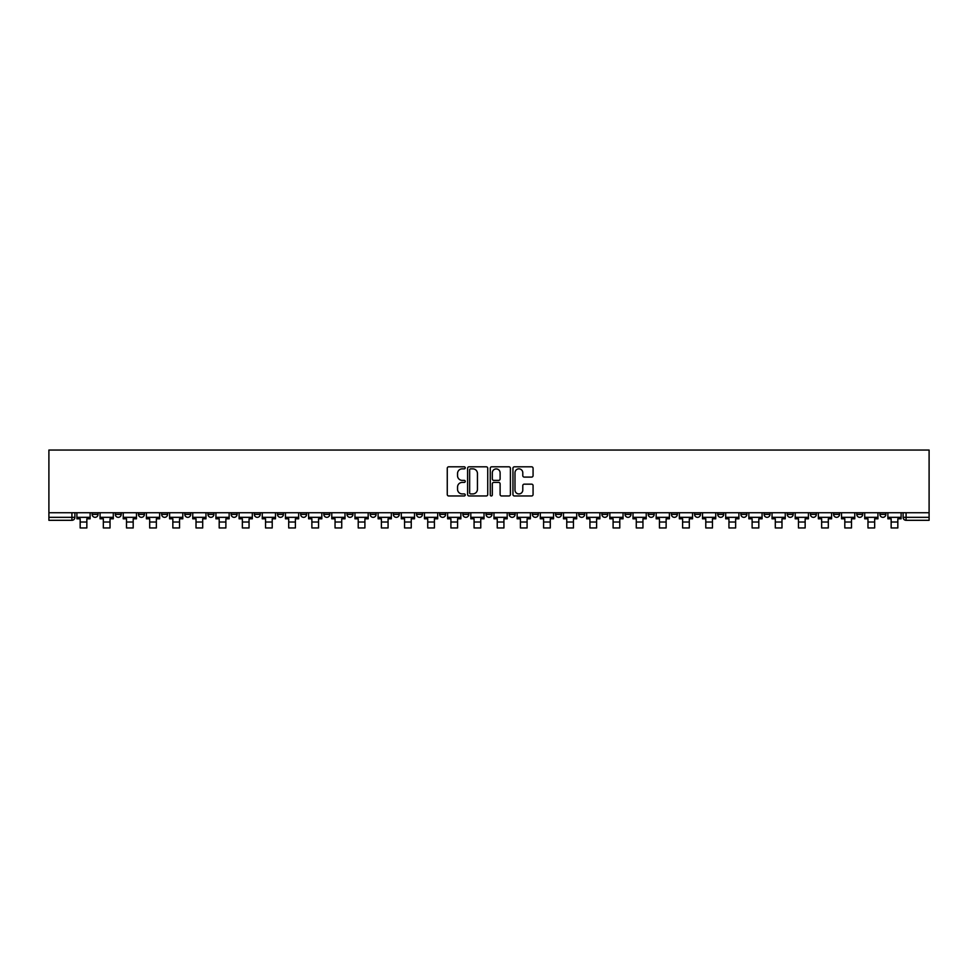 <?xml version="1.0" encoding="UTF-8"?>
<svg xmlns="http://www.w3.org/2000/svg" width="978" height="978" viewBox="0 0 978 978"><rect width="100%" height="100%" fill="white"/><g stroke="black" fill="none" stroke-linecap="round" stroke-linejoin="round"><path stroke-width="1.47" d="M465.235 467.826A1.015 1.015 0 0 0 464.22 466.812L448.719 466.812A1.455 1.455 0 0 0 447.264 468.266L447.264 494.513A1.455 1.455 0 0 0 448.719 495.968L464.22 495.968A1.015 1.015 0 0 0 465.235 494.941A1.015 1.015 0 0 0 464.22 493.927L462.215 493.927A4.67 4.67 0 0 1 457.545 489.257L457.545 487.068A4.67 4.67 0 0 1 462.215 482.411L464.22 482.411A1.015 1.015 0 0 0 465.235 481.384A1.015 1.015 0 0 0 464.22 480.369L462.215 480.369A4.67 4.67 0 0 1 457.545 475.699L457.545 473.511A4.67 4.67 0 0 1 462.215 468.853L464.22 468.853A1.015 1.015 0 0 0 465.235 467.826M856.765 512.729L856.765 514.367L862.706 514.367A2.971 2.971 0 0 1 859.735 517.338A2.971 2.971 0 0 1 856.765 514.367L856.765 512.729M717.742 512.729L717.742 514.367L723.683 514.367A2.971 2.971 0 0 1 720.713 517.338A2.971 2.971 0 0 1 717.742 514.367L717.742 512.729M694.563 512.729L694.563 514.367L700.505 514.367A2.971 2.971 0 0 1 697.534 517.338A2.971 2.971 0 0 1 694.563 514.367L694.563 512.729M555.541 512.729L555.541 514.367L561.482 514.367A2.971 2.971 0 0 1 558.511 517.338A2.971 2.971 0 0 1 555.541 514.367L555.541 512.729M532.374 512.729L532.374 514.367L538.316 514.367A2.971 2.971 0 0 1 535.345 517.338A2.971 2.971 0 0 1 532.374 514.367L532.374 512.729M509.196 512.729L509.196 514.367L515.137 514.367A2.971 2.971 0 0 1 512.166 517.338A2.971 2.971 0 0 1 509.196 514.367L509.196 512.729M462.863 512.729L462.863 514.367L468.804 514.367A2.971 2.971 0 0 1 465.834 517.338A2.971 2.971 0 0 1 462.863 514.367L462.863 512.729M416.518 514.367L416.518 512.729L416.518 514.367A2.971 2.971 0 0 0 419.489 517.338A2.971 2.971 0 0 1 416.518 514.367L422.459 514.367A2.971 2.971 0 0 1 419.489 517.338A2.971 2.971 0 0 0 422.459 514.367L422.459 512.729L422.459 514.367M393.339 514.367L393.339 512.729L393.339 514.367A2.971 2.971 0 0 0 396.31 517.338A2.971 2.971 0 0 1 393.339 514.367L399.281 514.367A2.971 2.971 0 0 1 396.31 517.338M370.173 514.367L370.173 512.729L370.173 514.367A2.971 2.971 0 0 0 373.144 517.338A2.971 2.971 0 0 1 370.173 514.367L376.114 514.367A2.971 2.971 0 0 1 373.144 517.338A2.971 2.971 0 0 0 376.114 514.367L376.114 512.729L376.114 514.367M347.007 512.729L347.007 514.367L352.948 514.367A2.971 2.971 0 0 1 349.977 517.338A2.971 2.971 0 0 1 347.007 514.367L347.007 512.729M323.828 512.729L323.828 514.367L329.769 514.367A2.971 2.971 0 0 1 326.799 517.338A2.971 2.971 0 0 1 323.828 514.367L323.828 512.729M300.662 512.729L300.662 514.367L306.603 514.367A2.971 2.971 0 0 1 303.632 517.338A2.971 2.971 0 0 1 300.662 514.367L300.662 512.729M277.495 514.367L277.495 512.729L277.495 514.367A2.971 2.971 0 0 0 280.466 517.338A2.971 2.971 0 0 1 277.495 514.367L283.437 514.367A2.971 2.971 0 0 1 280.466 517.338M231.15 514.367L231.15 512.729L231.15 514.367A2.971 2.971 0 0 0 234.121 517.338A2.971 2.971 0 0 1 231.15 514.367L237.092 514.367A2.971 2.971 0 0 1 234.121 517.338A2.971 2.971 0 0 0 237.092 514.367L237.092 512.729L237.092 514.367M207.972 514.367L207.972 512.729L207.972 514.367A2.971 2.971 0 0 0 210.942 517.338A2.971 2.971 0 0 1 207.972 514.367L213.913 514.367A2.971 2.971 0 0 1 210.942 517.338A2.971 2.971 0 0 0 213.913 514.367L213.913 512.729L213.913 514.367M184.805 514.367L184.805 512.729L184.805 514.367A2.971 2.971 0 0 0 187.776 517.338A2.971 2.971 0 0 1 184.805 514.367L190.747 514.367A2.971 2.971 0 0 1 187.776 517.338A2.971 2.971 0 0 0 190.747 514.367L190.747 512.729L190.747 514.367M161.639 514.367L161.639 512.729L161.639 514.367A2.971 2.971 0 0 0 164.61 517.338A2.971 2.971 0 0 1 161.639 514.367L167.58 514.367A2.971 2.971 0 0 1 164.61 517.338M138.46 514.367L138.46 512.729L138.46 514.367A2.971 2.971 0 0 0 141.431 517.338A2.971 2.971 0 0 1 138.46 514.367L144.402 514.367A2.971 2.971 0 0 1 141.431 517.338A2.971 2.971 0 0 0 144.402 514.367L144.402 512.729L144.402 514.367M115.294 514.367L115.294 512.729L115.294 514.367A2.971 2.971 0 0 0 118.265 517.338A2.971 2.971 0 0 1 115.294 514.367L121.235 514.367A2.971 2.971 0 0 1 118.265 517.338A2.971 2.971 0 0 0 121.235 514.367L121.235 512.729L121.235 514.367M531.604 477.093A1.455 1.455 0 0 0 533.071 475.626L533.071 468.266A1.455 1.455 0 0 0 531.604 466.812L514.404 466.812A1.455 1.455 0 0 0 512.949 468.266L512.949 494.513A1.455 1.455 0 0 0 514.404 495.968L531.604 495.968A1.455 1.455 0 0 0 533.071 494.513L533.071 485.614A1.455 1.455 0 0 0 531.604 484.159L524.245 484.159A1.455 1.455 0 0 0 522.79 485.614L522.79 490.027A3.9 3.9 0 0 1 518.89 493.927A3.9 3.9 0 0 1 514.99 490.027L514.99 472.753A3.9 3.9 0 0 1 518.89 468.853A3.9 3.9 0 0 1 522.79 472.753L522.79 475.626A1.455 1.455 0 0 0 524.245 477.093L531.604 477.093M929.1 512.729L48.9 512.729L48.9 450.051L929.1 450.051L929.1 520.308L906.08 520.308A2.971 2.971 0 0 1 903.11 517.338L929.1 517.338M487.729 468.266A1.455 1.455 0 0 0 486.262 466.812L469.061 466.812A1.455 1.455 0 0 0 467.606 468.266L467.606 494.513A1.455 1.455 0 0 0 469.061 495.968L486.262 495.968A1.455 1.455 0 0 0 487.729 494.513L487.729 468.266M491.738 466.812L508.939 466.812A1.455 1.455 0 0 1 510.394 468.266L510.394 494.513A1.455 1.455 0 0 1 508.939 495.968L501.58 495.968A1.455 1.455 0 0 1 500.113 494.513L500.113 483.865A1.455 1.455 0 0 0 498.658 482.411L493.78 482.411A1.455 1.455 0 0 0 492.313 483.865L492.313 494.941A1.015 1.015 0 0 1 491.298 495.968A1.015 1.015 0 0 1 490.271 494.941L490.271 468.266A1.455 1.455 0 0 1 491.738 466.812M903.11 512.729L903.11 517.338A2.971 2.971 0 0 0 906.08 520.308L906.08 512.729M74.89 512.729L74.89 517.338L74.89 512.729M71.92 512.729L71.92 520.308L48.9 520.308L48.9 517.338L74.89 517.338A2.971 2.971 0 0 1 71.92 520.308A2.971 2.971 0 0 0 74.89 517.338M48.9 512.729L48.9 517.338M885.872 512.729L885.872 514.367A2.971 2.971 0 0 1 882.902 517.338A2.971 2.971 0 0 1 879.931 514.367L885.872 514.367M879.931 512.729L879.931 514.367M862.706 512.729L862.706 514.367A2.971 2.971 0 0 1 859.735 517.338M839.54 512.729L839.54 514.367A2.971 2.971 0 0 1 836.569 517.338A2.971 2.971 0 0 1 833.598 514.367L839.54 514.367M833.598 512.729L833.598 514.367M816.361 512.729L816.361 514.367A2.971 2.971 0 0 1 813.39 517.338A2.971 2.971 0 0 1 810.42 514.367L816.361 514.367M810.42 512.729L810.42 514.367M793.195 512.729L793.195 514.367A2.971 2.971 0 0 1 790.224 517.338A2.971 2.971 0 0 1 787.253 514.367A2.971 2.971 0 0 0 790.224 517.338M787.253 512.729L787.253 514.367L793.195 514.367M770.028 512.729L770.028 514.367A2.971 2.971 0 0 1 767.058 517.338A2.971 2.971 0 0 1 764.087 514.367L770.028 514.367M764.087 512.729L764.087 514.367M746.85 512.729L746.85 514.367A2.971 2.971 0 0 1 743.879 517.338A2.971 2.971 0 0 1 740.908 514.367L746.85 514.367M740.908 512.729L740.908 514.367M723.683 512.729L723.683 514.367M700.505 512.729L700.505 514.367L700.505 512.729M677.338 512.729L677.338 514.367A2.971 2.971 0 0 1 674.368 517.338A2.971 2.971 0 0 1 671.397 514.367L677.338 514.367M671.397 512.729L671.397 514.367M654.172 512.729L654.172 514.367A2.971 2.971 0 0 1 651.201 517.338A2.971 2.971 0 0 1 648.231 514.367L654.172 514.367M648.231 512.729L648.231 514.367M630.993 512.729L630.993 514.367A2.971 2.971 0 0 1 628.023 517.338A2.971 2.971 0 0 1 625.052 514.367L630.993 514.367M625.052 512.729L625.052 514.367M607.827 512.729L607.827 514.367A2.971 2.971 0 0 1 604.856 517.338A2.971 2.971 0 0 1 601.886 514.367L607.827 514.367M601.886 512.729L601.886 514.367M584.661 512.729L584.661 514.367A2.971 2.971 0 0 1 581.69 517.338A2.971 2.971 0 0 1 578.719 514.367L584.661 514.367M578.719 512.729L578.719 514.367M561.482 512.729L561.482 514.367A2.971 2.971 0 0 1 558.511 517.338M538.316 512.729L538.316 514.367M515.137 514.367L515.137 512.729L515.137 514.367A2.971 2.971 0 0 1 512.166 517.338M491.971 512.729L491.971 514.367A2.971 2.971 0 0 1 489 517.338A2.971 2.971 0 0 1 486.029 514.367A2.971 2.971 0 0 0 489 517.338A2.971 2.971 0 0 0 491.971 514.367L486.029 514.367L486.029 512.729M468.804 514.367L468.804 512.729L468.804 514.367A2.971 2.971 0 0 1 465.834 517.338M445.626 512.729L445.626 514.367A2.971 2.971 0 0 1 442.655 517.338A2.971 2.971 0 0 1 439.684 514.367A2.971 2.971 0 0 0 442.655 517.338M439.684 512.729L439.684 514.367L445.626 514.367M399.281 512.729L399.281 514.367L399.281 512.729M352.948 514.367L352.948 512.729L352.948 514.367A2.971 2.971 0 0 1 349.977 517.338M329.769 514.367L329.769 512.729L329.769 514.367A2.971 2.971 0 0 1 326.799 517.338M306.603 514.367L306.603 512.729L306.603 514.367A2.971 2.971 0 0 1 303.632 517.338M283.437 512.729L283.437 514.367L283.437 512.729M260.258 514.367L260.258 512.729L260.258 514.367A2.971 2.971 0 0 1 257.287 517.338A2.971 2.971 0 0 1 254.317 514.367L260.258 514.367A2.971 2.971 0 0 1 257.287 517.338M254.317 512.729L254.317 514.367M167.58 512.729L167.58 514.367L167.58 512.729M98.069 514.367L98.069 512.729L98.069 514.367A2.971 2.971 0 0 1 95.098 517.338A2.971 2.971 0 0 1 92.128 514.367L98.069 514.367A2.971 2.971 0 0 1 95.098 517.338M92.128 512.729L92.128 514.367M470.662 468.853A1.015 1.015 0 0 0 469.648 469.868L469.648 492.9A1.015 1.015 0 0 0 470.662 493.927L472.777 493.927A4.67 4.67 0 0 0 477.447 489.257L477.447 473.511A4.67 4.67 0 0 0 472.777 468.853L470.662 468.853M500.113 472.826A3.9 3.9 0 0 0 496.213 468.927A3.9 3.9 0 0 0 492.313 472.826L492.313 478.914A1.455 1.455 0 0 0 493.78 480.369L498.658 480.369A1.455 1.455 0 0 0 500.113 478.914L500.113 472.826M76.895 517.338L90.123 517.338L90.123 518.817L86.846 518.817L86.846 527.949L80.172 527.949L80.172 518.817L76.895 518.817L76.895 512.729M90.123 517.338L90.123 512.729M100.074 517.338L113.289 517.338L113.289 518.817L110.025 518.817L110.025 527.949L103.338 527.949L103.338 518.817L100.074 518.817L100.074 512.729M113.289 517.338L113.289 512.729M123.24 517.338L136.455 517.338L136.455 518.817L133.191 518.817L133.191 527.949L126.504 527.949L126.504 518.817L123.24 518.817L123.24 512.729M136.455 517.338L136.455 512.729M146.407 517.338L159.634 517.338L159.634 518.817L156.358 518.817L156.358 527.949L149.683 527.949L149.683 518.817L146.407 518.817L146.407 512.729M159.634 517.338L159.634 512.729M169.585 517.338L182.8 517.338L182.8 518.817L179.536 518.817L179.536 527.949L172.849 527.949L172.849 518.817L169.585 518.817L169.585 512.729M182.8 517.338L182.8 512.729M192.752 517.338L205.967 517.338L205.967 518.817L202.703 518.817L202.703 527.949L196.016 527.949L196.016 518.817L192.752 518.817L192.752 512.729M205.967 517.338L205.967 512.729M215.93 517.338L229.145 517.338L229.145 518.817L225.881 518.817L225.881 527.949L219.194 527.949L219.194 518.817L215.93 518.817L215.93 512.729M229.145 517.338L229.145 512.729M239.097 517.338L252.312 517.338L252.312 518.817L249.048 518.817L249.048 527.949L242.361 527.949L242.361 518.817L239.097 518.817L239.097 512.729M252.312 517.338L252.312 512.729M262.263 517.338L275.49 517.338L275.49 518.817L272.214 518.817L272.214 527.949L265.539 527.949L265.539 518.817L262.263 518.817L262.263 512.729M275.49 517.338L275.49 512.729M285.442 517.338L298.657 517.338L298.657 518.817L295.393 518.817L295.393 527.949L288.706 527.949L288.706 518.817L285.442 518.817L285.442 512.729M298.657 517.338L298.657 512.729M308.608 517.338L321.823 517.338L321.823 518.817L318.559 518.817L318.559 527.949L311.872 527.949L311.872 518.817L308.608 518.817L308.608 512.729M321.823 517.338L321.823 512.729M331.774 517.338L345.002 517.338L345.002 518.817L341.725 518.817L341.725 527.949L335.051 527.949L335.051 518.817L331.774 518.817L331.774 512.729M345.002 517.338L345.002 512.729M354.953 517.338L368.168 517.338L368.168 518.817L364.904 518.817L364.904 527.949L358.217 527.949L358.217 518.817L354.953 518.817L354.953 512.729M368.168 517.338L368.168 512.729M378.119 517.338L391.334 517.338L391.334 518.817L388.07 518.817L388.07 527.949L381.383 527.949L381.383 518.817L378.119 518.817L378.119 512.729M391.334 517.338L391.334 512.729M401.298 517.338L414.513 517.338L414.513 518.817L411.249 518.817L411.249 527.949L404.562 527.949L404.562 518.817L401.298 518.817L401.298 512.729M414.513 517.338L414.513 512.729M424.464 517.338L437.679 517.338L437.679 518.817L434.415 518.817L434.415 527.949L427.728 527.949L427.728 518.817L424.464 518.817L424.464 512.729M437.679 517.338L437.679 512.729M447.631 517.338L460.858 517.338L460.858 518.817L457.582 518.817L457.582 527.949L450.907 527.949L450.907 518.817L447.631 518.817L447.631 512.729M460.858 517.338L460.858 512.729M470.809 517.338L484.024 517.338L484.024 518.817L480.76 518.817L480.76 527.949L474.073 527.949L474.073 518.817L470.809 518.817L470.809 512.729M484.024 517.338L484.024 512.729M493.976 517.338L507.191 517.338L507.191 518.817L503.927 518.817L503.927 527.949L497.24 527.949L497.24 518.817L493.976 518.817L493.976 512.729M507.191 517.338L507.191 512.729M517.142 517.338L530.369 517.338L530.369 518.817L527.093 518.817L527.093 527.949L520.418 527.949L520.418 518.817L517.142 518.817L517.142 512.729M530.369 517.338L530.369 512.729M540.321 517.338L553.536 517.338L553.536 518.817L550.272 518.817L550.272 527.949L543.585 527.949L543.585 518.817L540.321 518.817L540.321 512.729M553.536 517.338L553.536 512.729M563.487 517.338L576.702 517.338L576.702 518.817L573.438 518.817L573.438 527.949L566.751 527.949L566.751 518.817L563.487 518.817L563.487 512.729M576.702 517.338L576.702 512.729M586.666 517.338L599.881 517.338L599.881 518.817L596.617 518.817L596.617 527.949L589.93 527.949L589.93 518.817L586.666 518.817L586.666 512.729M599.881 517.338L599.881 512.729M609.832 517.338L623.047 517.338L623.047 518.817L619.783 518.817L619.783 527.949L613.096 527.949L613.096 518.817L609.832 518.817L609.832 512.729M623.047 517.338L623.047 512.729M632.998 517.338L646.226 517.338L646.226 518.817L642.949 518.817L642.949 527.949L636.275 527.949L636.275 518.817L632.998 518.817L632.998 512.729M646.226 517.338L646.226 512.729M656.177 517.338L669.392 517.338L669.392 518.817L666.128 518.817L666.128 527.949L659.441 527.949L659.441 518.817L656.177 518.817L656.177 512.729M669.392 517.338L669.392 512.729M679.343 517.338L692.558 517.338L692.558 518.817L689.294 518.817L689.294 527.949L682.607 527.949L682.607 518.817L679.343 518.817L679.343 512.729M692.558 517.338L692.558 512.729M702.51 517.338L715.737 517.338L715.737 518.817L712.461 518.817L712.461 527.949L705.786 527.949L705.786 518.817L702.51 518.817L702.51 512.729M715.737 517.338L715.737 512.729M725.688 517.338L738.903 517.338L738.903 518.817L735.639 518.817L735.639 527.949L728.952 527.949L728.952 518.817L725.688 518.817L725.688 512.729M738.903 517.338L738.903 512.729M748.855 517.338L762.07 517.338L762.07 518.817L758.806 518.817L758.806 527.949L752.119 527.949L752.119 518.817L748.855 518.817L748.855 512.729M762.07 517.338L762.07 512.729M772.033 517.338L785.248 517.338L785.248 518.817L781.984 518.817L781.984 527.949L775.297 527.949L775.297 518.817L772.033 518.817L772.033 512.729M785.248 517.338L785.248 512.729M795.2 517.338L808.415 517.338L808.415 518.817L805.151 518.817L805.151 527.949L798.464 527.949L798.464 518.817L795.2 518.817L795.2 512.729M808.415 517.338L808.415 512.729M818.366 517.338L831.593 517.338L831.593 518.817L828.317 518.817L828.317 527.949L821.642 527.949L821.642 518.817L818.366 518.817L818.366 512.729M831.593 517.338L831.593 512.729M841.545 517.338L854.76 517.338L854.76 518.817L851.496 518.817L851.496 527.949L844.809 527.949L844.809 518.817L841.545 518.817L841.545 512.729M854.76 517.338L854.76 512.729M864.711 517.338L877.926 517.338L877.926 518.817L874.662 518.817L874.662 527.949L867.975 527.949L867.975 518.817L864.711 518.817L864.711 512.729M877.926 517.338L877.926 512.729M887.877 517.338L901.105 517.338L901.105 518.817L897.828 518.817L897.828 527.949L891.154 527.949L891.154 518.817L887.877 518.817L887.877 512.729M901.105 517.338L901.105 512.729M80.172 522.007L86.846 522.007M103.338 522.007L110.025 522.007M126.504 522.007L133.191 522.007M149.683 522.007L156.358 522.007M172.849 522.007L179.536 522.007M196.016 522.007L202.703 522.007M219.194 522.007L225.881 522.007M242.361 522.007L249.048 522.007M265.539 522.007L272.214 522.007M288.706 522.007L295.393 522.007M311.872 522.007L318.559 522.007M335.051 522.007L341.725 522.007M358.217 522.007L364.904 522.007M381.383 522.007L388.07 522.007M404.562 522.007L411.249 522.007M427.728 522.007L434.415 522.007M450.907 522.007L457.582 522.007M474.073 522.007L480.76 522.007M497.24 522.007L503.927 522.007M520.418 522.007L527.093 522.007M543.585 522.007L550.272 522.007M566.751 522.007L573.438 522.007M589.93 522.007L596.617 522.007M613.096 522.007L619.783 522.007M636.275 522.007L642.949 522.007M659.441 522.007L666.128 522.007M682.607 522.007L689.294 522.007M705.786 522.007L712.461 522.007M728.952 522.007L735.639 522.007M752.119 522.007L758.806 522.007M775.297 522.007L781.984 522.007M798.464 522.007L805.151 522.007M821.642 522.007L828.317 522.007M844.809 522.007L851.496 522.007M867.975 522.007L874.662 522.007M891.154 522.007L897.828 522.007"/></g></svg>
